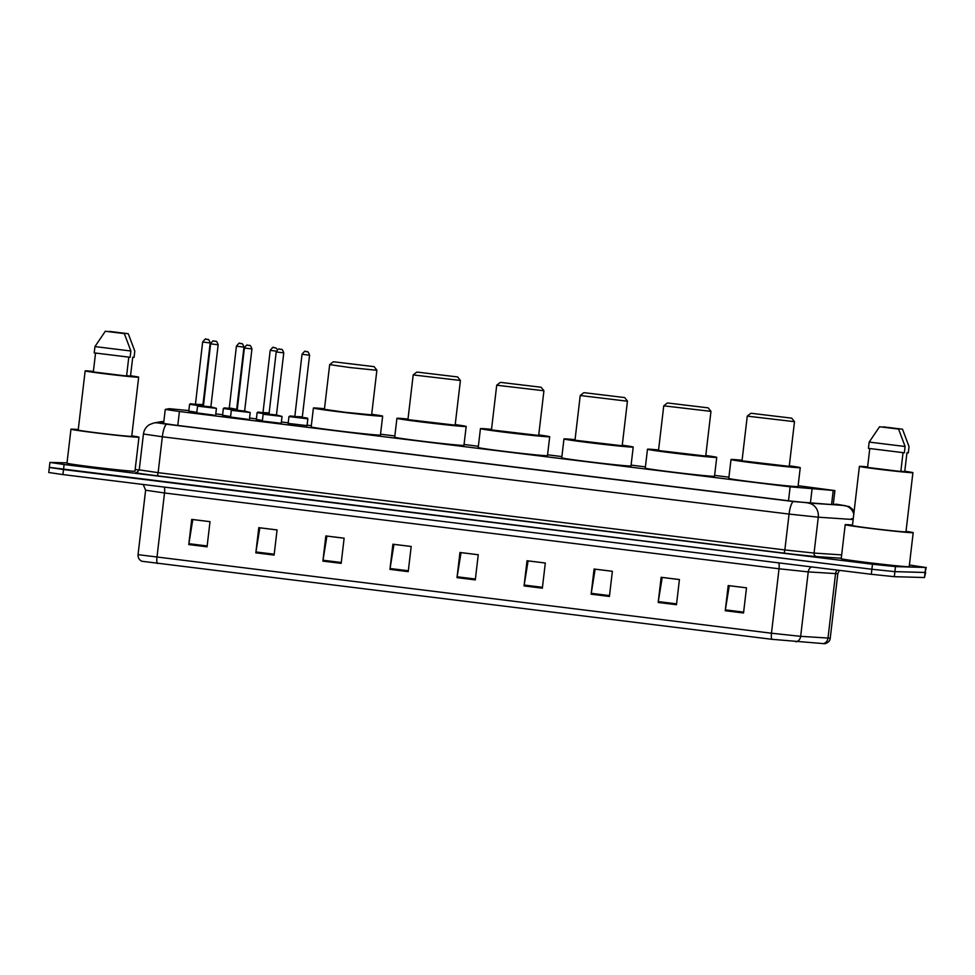 <?xml version="1.0" encoding="UTF-8"?>
<svg xmlns="http://www.w3.org/2000/svg" width="975" height="975" viewBox="0 0 975 975"><rect width="100%" height="100%" fill="white"/><g stroke="black" fill="none" stroke-linecap="round" stroke-linejoin="round"><path stroke-width="1.46" d="M281.227 423.296L262.336 421.078M247.76 419.299L230.527 417.068M213.976 415.143L196.755 412.9M307.04 425.624L288.149 423.406M262.409 420.493L256.34 419.396M230.587 416.569L222.568 415.24M196.816 412.401L188.797 411.072M188.845 410.572L169.284 408.683L165.262 409.415L179.424 411.499L790.14 486.817L834.905 490.583L798.135 485.708M728.934 477.177L714.614 475.41M645.413 466.879L631.093 465.112M561.893 456.58L547.572 454.813M478.372 446.27L464.051 444.503M394.851 435.971L380.53 434.204M311.33 425.673L307.088 425.149M288.222 422.821L281.385 421.98M256.401 418.897L249.563 418.056M222.629 414.728L215.78 413.888M163.739 422.346L160.375 422.955L174.549 425.051L789.567 500.906L811.468 503.234L837.44 504.952L833.32 504.075M909.395 565L925.653 567.462L895.489 566.609L872.479 564.22L64.106 464.514L49.932 462.43L67.019 462.857M135.159 469.511L139.206 470.011M926.25 567.426L925.056 572.496L894.892 571.643L871.894 569.254L49.944 467.427M795.832 641.855A6.338 5.777 93.8 0 0 800.67 636.334L808.238 571.886L779.037 568.778L771.469 633.226L800.67 636.334L830.237 638.186C830.103 640.758 828.336 642.61 824.935 643.732L771.883 639.307L141.936 561.271C139.181 559.942 137.889 557.737 138.048 554.653L771.469 633.226A6.338 1.56 97 0 0 771.883 639.307M49.347 467.464L48.75 472.497L62.924 474.581L871.297 574.287L894.307 576.676L924.471 577.529L925.653 572.459L894.892 571.643L871.894 569.254L63.509 469.548L49.347 467.464L49.932 462.43M322.883 561.112L325.845 535.933L344.126 538.188L341.177 563.367L322.883 561.112A5.07 1.255 97 0 1 323.005 560.235L341.274 562.49M255.828 552.837L258.789 527.658L277.071 529.925L274.109 555.092L255.828 552.837A5.07 1.255 97 0 1 255.95 551.96L274.219 554.214M188.772 544.562L191.722 519.395L210.015 521.649L207.053 546.829L188.772 544.562A5.07 1.255 97 0 1 188.882 543.697L207.163 545.951M524.062 585.926L527.024 560.747L545.317 563.002L542.356 588.181L524.062 585.926A5.07 1.255 97 0 1 524.184 585.049L542.453 587.303M591.13 594.189L594.08 569.022L612.373 571.277L609.412 596.456L591.13 594.189A5.07 1.255 97 0 1 591.252 593.324L609.521 595.579M658.186 602.465L661.148 577.285L679.429 579.54L676.479 604.719L658.186 602.465A5.07 1.255 97 0 1 658.308 601.587L676.577 603.842M725.242 610.74L728.203 585.561L746.497 587.815L743.535 612.995L725.242 610.74A5.07 1.255 97 0 1 725.363 609.862L743.632 612.117M389.951 569.376L392.901 544.208L411.194 546.463L408.232 571.643L389.951 569.376A5.07 1.255 97 0 1 390.073 568.51L408.342 570.765M457.007 577.651L459.968 552.472L478.25 554.726L475.3 579.906L457.007 577.651A5.07 1.255 97 0 1 457.129 576.773L475.398 579.028M478.25 554.763L461.029 552.63L457.129 576.773M411.194 546.487L393.973 544.367L390.073 568.51M746.484 587.84L729.276 585.719L725.363 609.862M679.429 579.577L662.208 577.444L658.308 601.587M612.373 571.301L595.152 569.181L591.252 593.324M545.305 563.026L528.097 560.905L524.184 585.049M210.015 521.674L192.794 519.553L188.882 543.697M277.071 529.949L259.85 527.816L255.95 551.96M344.126 538.212L326.918 536.092L323.005 560.235M906.019 531.351A34.235 0.78 -173.3 0 1 913.197 532.679A34.235 0.78 -173.3 0 1 912.125 532.74A34.235 0.78 -173.3 0 1 874.88 528.95A34.235 0.78 -173.3 0 1 845.203 524.696A34.235 0.78 -173.3 0 1 846.288 524.623A34.235 0.78 -173.3 0 1 852.503 525.062M913.197 532.679L909.2 566.67A34.235 0.78 -173.3 0 1 908.127 566.731A34.235 0.78 -173.3 0 1 870.882 562.941A34.235 0.78 -173.3 0 1 841.218 558.675L845.203 524.696M904.788 471.266A26.934 0.609 -173.3 0 1 912.905 472.668A26.934 0.609 -173.3 0 1 912.064 472.717A26.934 0.609 -173.3 0 1 882.753 469.731A26.934 0.609 -173.3 0 1 859.402 466.379A26.934 0.609 -173.3 0 1 860.243 466.33A26.934 0.609 -173.3 0 1 867.628 466.903M912.905 472.668L905.958 531.826A26.934 0.609 -173.3 0 1 905.117 531.875A26.934 0.609 -173.3 0 1 875.806 528.901A26.934 0.609 -173.3 0 1 852.443 525.537L859.402 466.379M869.773 448.634L867.567 467.415L900.815 471.522L903.033 452.68M898.584 429.097L879.547 426.758L898.584 429.097L905.105 446.501L869.188 442.077L868.445 448.366L904.361 452.802L905.105 446.501M879.547 426.758L869.188 442.077M902.509 429.207L883.484 426.867L902.509 429.207L909.029 446.611L908.298 452.912L906.957 452.741L904.739 471.632L900.851 471.144M751.432 413.315L791.7 418.153L751.432 413.315M794.479 421.675L747.264 416.13L742.024 460.822L789.238 466.367L794.491 421.688L791.7 418.153M789.299 465.794A34.868 0.792 -173.3 0 1 800.256 467.659A34.868 0.792 -173.3 0 1 799.159 467.732A34.868 0.792 -173.3 0 1 761.231 463.868A34.868 0.792 -173.3 0 1 731.006 459.53A34.868 0.792 -173.3 0 1 732.103 459.457A34.868 0.792 -173.3 0 1 742.085 460.249M800.256 467.659L798.037 486.549A34.868 0.792 -173.3 0 1 796.941 486.61A34.868 0.792 -173.3 0 1 759.013 482.747A34.868 0.792 -173.3 0 1 728.788 478.408L731.006 459.53M667.912 403.016L708.179 407.855L667.912 403.016M710.958 411.365L663.756 405.819L658.503 450.523L705.717 456.068L710.97 411.377L708.179 407.855M705.79 455.496A34.868 0.792 -173.3 0 1 716.735 457.36A34.868 0.792 -173.3 0 1 715.638 457.433A34.868 0.792 -173.3 0 1 677.71 453.57A34.868 0.792 -173.3 0 1 647.485 449.231A34.868 0.792 -173.3 0 1 648.582 449.158A34.868 0.792 -173.3 0 1 658.564 449.95M716.735 457.36L714.517 476.239A34.868 0.792 -173.3 0 1 713.42 476.312A34.868 0.792 -173.3 0 1 675.492 472.448A34.868 0.792 -173.3 0 1 645.267 468.11L647.485 449.231M584.391 392.718L624.67 397.556L584.391 392.718M624.67 397.556L627.449 401.078L626.706 401.127L580.235 395.521L574.982 440.225L622.196 445.77L627.449 401.078M622.269 445.197A34.868 0.792 -173.3 0 1 633.214 447.062A34.868 0.792 -173.3 0 1 632.117 447.123A34.868 0.792 -173.3 0 1 594.189 443.272A34.868 0.792 -173.3 0 1 563.964 438.921A34.868 0.792 -173.3 0 1 565.061 438.86A34.868 0.792 -173.3 0 1 575.043 439.64M633.214 447.062L630.996 465.94A34.868 0.792 -173.3 0 1 629.899 466.013A34.868 0.792 -173.3 0 1 591.971 462.15A34.868 0.792 -173.3 0 1 561.746 457.811L563.964 438.921M500.87 382.419L541.149 387.246L500.87 382.419M543.916 390.768L496.714 385.222L491.461 429.914L538.675 435.459L543.928 390.78L541.149 387.246M538.748 434.887A34.868 0.792 -173.3 0 1 549.693 436.763A34.868 0.792 -173.3 0 1 548.596 436.824A34.868 0.792 -173.3 0 1 510.668 432.961A34.868 0.792 -173.3 0 1 480.443 428.622A34.868 0.792 -173.3 0 1 481.54 428.561A34.868 0.792 -173.3 0 1 491.522 429.341M549.693 436.763L547.475 455.642A34.868 0.792 -173.3 0 1 546.378 455.715A34.868 0.792 -173.3 0 1 508.45 451.852A34.868 0.792 -173.3 0 1 478.225 447.501L480.443 428.622M417.361 372.109L457.628 376.947L417.361 372.109M460.407 380.469L413.193 374.924L407.94 419.616L455.154 425.161L460.407 380.482L457.628 376.947M455.227 424.588A34.868 0.792 -173.3 0 1 466.172 426.453A34.868 0.792 -173.3 0 1 465.075 426.526A34.868 0.792 -173.3 0 1 427.148 422.663A34.868 0.792 -173.3 0 1 396.923 418.324A34.868 0.792 -173.3 0 1 398.019 418.251A34.868 0.792 -173.3 0 1 408.013 419.043M466.172 426.453L463.954 445.343A34.868 0.792 -173.3 0 1 462.857 445.404A34.868 0.792 -173.3 0 1 424.929 441.541A34.868 0.792 -173.3 0 1 394.704 437.202L396.923 418.324M333.84 361.81L374.107 366.649L333.84 361.81M374.107 366.649L376.886 370.159L376.143 370.22L350.281 367.587L329.672 364.626L333.194 361.847M329.672 364.626L324.419 409.317L345.028 412.279L371.633 414.862L376.886 370.171M371.707 414.29A34.868 0.792 -173.3 0 1 382.651 416.154A34.868 0.792 -173.3 0 1 381.554 416.227A34.868 0.792 -173.3 0 1 343.627 412.364A34.868 0.792 -173.3 0 1 313.402 408.025A34.868 0.792 -173.3 0 1 314.498 407.952A34.868 0.792 -173.3 0 1 324.492 408.744M382.651 416.154L380.433 435.033A34.868 0.792 -173.3 0 1 379.336 435.106A34.868 0.792 -173.3 0 1 341.408 431.242A34.868 0.792 -173.3 0 1 311.183 426.904L313.402 408.025M131.783 435.862A34.235 0.78 -173.3 0 1 138.962 437.19A34.235 0.78 -173.3 0 1 137.889 437.251A34.235 0.78 -173.3 0 1 100.644 433.461A34.235 0.78 -173.3 0 1 70.968 429.195A34.235 0.78 -173.3 0 1 72.04 429.134A34.235 0.78 -173.3 0 1 78.268 429.573M138.962 437.19L134.964 471.169A34.235 0.78 -173.3 0 1 133.892 471.242A34.235 0.78 -173.3 0 1 96.647 467.452A34.235 0.78 -173.3 0 1 66.983 463.186L70.968 429.195M130.553 375.777A26.934 0.609 -173.3 0 1 138.669 377.167A26.934 0.609 -173.3 0 1 137.828 377.227A26.934 0.609 -173.3 0 1 108.518 374.242A26.934 0.609 -173.3 0 1 85.154 370.89A26.934 0.609 -173.3 0 1 86.007 370.829A26.934 0.609 -173.3 0 1 93.381 371.414M138.669 377.167L131.722 436.337A26.934 0.609 -173.3 0 1 130.882 436.386A26.934 0.609 -173.3 0 1 101.571 433.4A26.934 0.609 -173.3 0 1 78.207 430.048L85.154 370.89M95.538 353.145L93.332 371.926L126.579 376.021L128.785 357.179M124.349 333.608L105.312 331.256L124.349 333.608L130.869 351.012L94.953 346.576L94.209 352.877L130.126 357.301L130.869 351.012M105.312 331.256L94.953 346.576M128.273 333.718L109.237 331.366L128.273 333.718L134.794 351.122L134.062 357.411L132.722 357.252L130.504 376.131L126.616 375.655M831.565 504.575L833.211 490.571M810.396 503.149L812.041 489.158M788.495 500.772L790.14 486.817M177.791 425.441L179.424 411.499M163.812 421.748L157.548 422.87L166.969 424.271L793.687 501.577L844.289 505.538L836.038 504.16A12.675 3.132 97 0 0 835.965 504.16M851.516 518.676L853.223 518.944M836.111 504.173A12.675 3.132 97 0 0 836.038 504.16L849.201 506.586L854.197 510.681M163.824 421.578L160.607 421.773A12.675 12.638 79.9 0 1 163.824 421.614M841.267 558.224L816.562 556.567A28.519 0.646 -173.3 0 1 783.705 553.081L156.975 475.776A28.519 0.646 -173.3 0 1 135.793 472.607L137.56 472.29M895.489 566.609L894.307 576.676M872.479 564.22L871.297 574.287M925.653 567.462L924.471 577.529M64.106 464.514L62.924 474.581M853.149 519.517L818.281 517.189L814.064 553.057L841.657 554.897M808.299 503.124A12.675 11.554 93.8 0 1 818.281 517.189L789.068 514.081L784.851 549.949L814.064 553.057A3.169 2.888 -86.2 0 0 816.562 556.567M793.687 501.577A12.675 3.132 97 0 0 789.068 514.081L162.337 436.776L158.133 472.656L784.851 549.949A3.169 0.78 -83 0 1 783.705 553.081M166.969 424.271A12.675 3.132 97 0 0 162.337 436.776L143.447 433.997L139.23 469.865L158.133 472.656A3.169 0.78 -83 0 1 156.975 475.776M135.793 472.607A3.169 3.157 -100.1 0 0 136.719 472.582L139.23 469.865M160.607 421.773L153.855 422.979A12.675 12.638 79.9 0 1 157.548 422.87M844.289 505.538A12.675 11.554 93.8 0 1 853.795 514.057M830.237 638.186L837.805 573.739L808.238 571.886A6.338 5.777 -86.2 0 1 811.529 566.914M823.144 643.683A6.338 5.777 93.8 0 0 827.982 638.162L835.551 573.714A6.338 5.777 -86.2 0 1 837.147 570.082M157.365 563.513A6.338 1.56 -83 0 1 156.951 557.432L164.519 492.984L145.616 490.206L143.24 484.49M778.708 562.867A6.338 1.56 97 0 1 779.037 568.778L164.519 492.984A6.338 1.56 97 0 0 164.202 487.073M307.539 418.799L288.953 416.569L294.523 416.398L289.941 415.996L302.457 417.337L307.466 418.117L307.539 418.799M294.206 416.52L302.323 416.861L302.738 417.532L294.206 416.52M309.453 355.192L302.018 354.291C304.298 351.427 305.382 350.5 305.272 351.487L306.601 351.634C306.784 352.56 307.539 349.464 309.575 355.18L309.453 355.192M305.553 351.512L306.772 351.67L305.553 351.512M294.889 415.972L302.018 354.291M263.969 413.656L257.132 412.644L258.058 412.059L268.966 413.595M268.978 413.485L262.385 412.596L269.051 412.839M276.4 351.158L270.197 350.366C272.476 347.502 273.561 346.576 273.451 347.563M273.731 347.587L274.95 347.746L273.731 347.587M263.067 412.047L270.197 350.366M232.184 409.732L223.36 408.476L224.287 407.903L237.144 409.634M237.144 409.488L228.613 408.428L229.174 407.879L236.888 409.39M243.848 347.1L236.413 346.198C238.692 343.334 239.777 342.408 239.679 343.407L241.008 343.541C241.191 344.467 241.934 341.372 243.969 347.088L243.848 347.1M239.96 343.419L241.178 343.578L239.96 343.419M229.296 407.879L236.413 346.198M228.93 408.306L224.335 407.903L228.93 408.306M198.4 405.563L189.589 404.308L190.515 403.735L203.373 405.466M194.829 404.259L202.958 404.601L203.373 405.271L194.829 404.259M210.076 342.932L202.642 342.042C204.921 339.178 206.005 338.24 205.896 339.239L207.236 339.373C207.419 340.299 208.163 337.216 210.198 342.92L210.076 342.932M206.176 339.263L207.407 339.41L206.176 339.263M195.512 403.711L202.642 342.042M263.14 414.229L268.71 414.07L264.127 413.656L276.656 414.997L282.031 416.447L263.14 414.229L262.324 421.237M276.924 415.24L268.393 414.192L276.668 415.143M269.076 413.632L276.205 351.963L283.762 352.84C281.726 347.137 280.971 350.22 280.8 349.294L279.459 349.16C278.85 348.465 277.765 349.403 276.205 351.963M280.958 349.33L279.74 349.184L280.958 349.33M231.319 410.304L236.888 410.146L232.306 409.732L244.822 411.072L250.209 412.523L231.319 410.304L230.49 417.373M245.103 411.316L236.572 410.268L244.847 411.218M237.254 409.707L244.384 348.038L251.94 348.916C249.905 343.212 249.149 346.296 248.966 345.369L247.638 345.235C247.028 344.541 245.944 345.479 244.384 348.038M249.137 345.406L247.918 345.26L249.137 345.406M197.547 406.136L203.117 405.978L198.534 405.563L211.051 406.904L216.438 408.367L197.547 406.136L196.718 413.205M211.331 407.148L202.8 406.1L211.075 407.05M203.483 405.539L210.612 343.87L218.156 344.76C216.133 339.044 215.377 342.128 215.195 341.201L213.866 341.067C213.245 340.372 212.16 341.311 210.612 343.87M215.365 341.238L214.147 341.092L215.365 341.238M833.247 504.684L834.905 490.583M163.593 423.577L165.262 409.415M153.855 422.979L149.455 424.625C146.018 426.831 144.007 429.951 143.447 433.997M138.048 554.653L145.616 490.206M837.805 573.739L839.304 570.338M750.799 413.351L747.277 416.13M667.278 403.053L663.756 405.819M583.757 392.742L580.235 395.521M500.236 382.444L496.714 385.222M416.715 372.145L413.193 374.924M288.953 416.569L288.137 423.564M307.844 418.787L307.015 425.783M309.575 355.18L302.323 416.861M257.132 412.644L256.303 419.701M277.546 349.72L276.144 348.112L273.488 347.575M223.36 408.476L222.532 415.545M243.969 347.088L236.73 408.769M189.589 404.308L188.76 411.377M210.198 342.92L202.958 404.601M283.762 352.84L276.51 414.521M282.031 416.447L281.202 423.455M251.94 348.916L244.688 410.597M250.209 412.523L249.32 420.115M218.156 344.76L210.917 406.441M216.438 408.367L215.536 415.947"/></g></svg>
